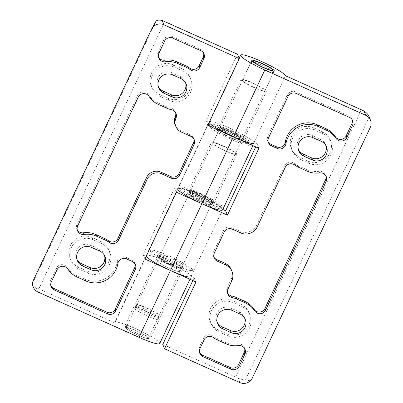 <?xml version="1.0" encoding="UTF-8"?>
<svg xmlns="http://www.w3.org/2000/svg" width="403" height="403" viewBox="0 0 403 403"><rect width="100%" height="100%" fill="white"/><g stroke="black" fill="none" stroke-linecap="round" stroke-linejoin="round"><path stroke-width="0.3" stroke-dasharray="2.02 1.51" d="M32.169 284.281L155.901 21.379M32.18 284.301C32.124 284.997 33.504 286.155 36.315 287.777A9.309 1.204 -154.8 0 1 38.884 288.865L114.81 322.924A24.83 3.214 -154.8 0 1 114.784 322.42A24.83 3.214 -154.8 0 1 138.617 330.082A24.83 3.214 -154.8 0 1 159.714 343.563M126.028 327.956A12.412 1.607 -154.8 0 1 126.018 327.704A12.412 1.607 -154.8 0 1 137.932 331.533A12.412 1.607 -154.8 0 1 148.48 338.273A12.412 1.607 -154.8 0 1 137.347 334.807A12.412 1.607 -154.8 0 1 126.028 327.956M99.773 251.109L98.886 248.933L90.474 245.16A10.397 10.211 -22.1 0 0 76.958 259.467M98.886 248.933A10.397 10.211 -22.1 0 1 104.508 255.462M180.947 78.61L180.06 76.434L171.648 72.661A10.241 10.055 -22.1 0 0 158.344 86.766M180.06 76.434A10.241 10.055 -22.1 0 1 185.602 82.882M237.513 54.229L206.069 121.056L209.152 122.441A24.83 3.214 -154.8 0 1 209.127 121.933A24.83 3.214 -154.8 0 1 232.959 129.595A24.83 3.214 -154.8 0 1 254.056 143.075L252.867 145.604M176.388 192.236L174.62 187.884L177.708 189.269L209.152 122.441M174.62 187.884L143.176 254.711L146.259 256.096A24.83 3.214 -154.8 0 1 146.229 255.588A24.83 3.214 -154.8 0 1 170.066 263.255A24.83 3.214 -154.8 0 1 191.163 276.73L189.969 279.259M114.81 322.924L146.259 256.096M100.559 241.332A16.447 16.15 -22.1 0 1 108.855 249.895A16.447 16.15 -22.1 0 1 104.881 267.723A16.447 16.15 -22.1 0 1 86.67 270.846L78.258 267.073A16.447 16.15 -22.1 0 1 69.961 258.509A16.447 16.15 -22.1 0 1 73.935 240.682A16.447 16.15 -22.1 0 1 92.146 237.558L100.559 241.332L101.445 243.508A16.447 16.15 -22.1 0 1 109.737 252.071A16.447 16.15 -22.1 0 1 105.762 269.894A16.447 16.15 -22.1 0 1 87.557 273.022L79.139 269.249A16.447 16.15 -22.1 0 1 70.847 260.681A16.447 16.15 -22.1 0 1 74.822 242.858A16.447 16.15 -22.1 0 1 93.028 239.73L101.445 243.508M181.798 68.691A16.447 16.15 -22.1 0 1 190.09 77.255A16.447 16.15 -22.1 0 1 186.115 95.083A16.447 16.15 -22.1 0 1 167.91 98.206L159.492 94.433A16.447 16.15 -22.1 0 1 151.201 85.869A16.447 16.15 -22.1 0 1 155.175 68.042A16.447 16.15 -22.1 0 1 173.386 64.918L181.798 68.691L182.68 70.868A16.447 16.15 -22.1 0 1 190.977 79.431A16.447 16.15 -22.1 0 1 187.002 97.254A16.447 16.15 -22.1 0 1 168.792 100.382L160.379 96.609A16.447 16.15 -22.1 0 1 152.087 88.045A16.447 16.15 -22.1 0 1 156.057 70.218A16.447 16.15 -22.1 0 1 174.267 67.094L182.68 70.868M177.708 189.269A24.83 3.214 -154.8 0 1 177.678 188.76A24.83 3.214 -154.8 0 1 201.51 196.427A24.83 3.214 -154.8 0 1 222.607 209.903M220.37 127.474A12.412 1.607 -154.8 0 1 220.355 127.217A12.412 1.607 -154.8 0 1 232.274 131.051A12.412 1.607 -154.8 0 1 242.823 137.791A12.412 1.607 -154.8 0 1 231.69 134.325A12.412 1.607 -154.8 0 1 220.37 127.474A12.412 1.607 -154.8 0 1 220.355 127.217A12.412 1.607 -154.8 0 1 232.274 131.051A12.412 1.607 -154.8 0 1 242.823 137.791A12.412 1.607 -154.8 0 1 231.69 134.325A12.412 1.607 -154.8 0 1 220.37 127.474M188.926 194.301A12.412 1.607 -154.8 0 1 188.911 194.05A12.412 1.607 -154.8 0 1 200.825 197.878A12.412 1.607 -154.8 0 1 211.374 204.618A12.412 1.607 -154.8 0 1 200.241 201.152A12.412 1.607 -154.8 0 1 188.926 194.301A12.412 1.607 -154.8 0 1 188.911 194.05A12.412 1.607 -154.8 0 1 200.825 197.878A12.412 1.607 -154.8 0 1 211.374 204.618A12.412 1.607 -154.8 0 1 200.241 201.152A12.412 1.607 -154.8 0 1 188.926 194.301M157.477 261.129A12.412 1.607 -154.8 0 1 157.462 260.877A12.412 1.607 -154.8 0 1 169.381 264.706A12.412 1.607 -154.8 0 1 179.929 271.446A12.412 1.607 -154.8 0 1 168.797 267.98A12.412 1.607 -154.8 0 1 157.477 261.129A12.412 1.607 -154.8 0 1 157.462 260.877A12.412 1.607 -154.8 0 1 169.381 264.706A12.412 1.607 -154.8 0 1 179.929 271.446A12.412 1.607 -154.8 0 1 168.797 267.98A12.412 1.607 -154.8 0 1 157.477 261.129M144.944 259.064L143.176 254.711M207.837 125.404L206.069 121.056M50.914 285.893A6.206 6.095 -22.1 0 1 50.662 280.251L56.319 268.227A6.206 6.095 -22.1 0 1 67.145 267.38L67.81 269.013M135 263.91A6.206 6.095 -22.1 0 0 131.6 259.834L125.938 257.295A6.206 6.095 -22.1 0 0 117.197 261.995A22.81 22.397 -22.1 0 1 85.088 279.274L76.676 275.501A22.81 22.397 -22.1 0 1 67.145 267.38M175.139 124.754A10.861 10.664 -22.1 0 0 180.615 130.411L190.433 134.814A6.206 6.095 -22.1 0 1 193.833 138.884M77.275 229.871A6.206 6.095 -22.1 0 1 77.023 224.224L137.559 95.587A6.206 6.095 -22.1 0 1 148.385 94.74L149.045 96.372M175.622 112.618A6.206 6.095 -22.1 0 0 170.958 108.14A22.81 22.397 -22.1 0 1 166.328 106.634L157.916 102.861A22.81 22.397 -22.1 0 1 148.385 94.74M175.386 116.26A10.861 10.664 -22.1 0 0 175.214 116.643L175.386 116.26L176.046 117.893M158.515 57.231A6.206 6.095 -22.1 0 1 158.263 51.589L163.92 39.565A6.206 6.095 -22.1 0 1 172.152 36.512L200.2 49.09A6.206 6.095 -22.1 0 1 203.601 53.161M240.007 314.013L239.12 311.836L230.707 308.063A10.397 10.211 -22.1 0 0 217.192 322.37M239.12 311.836A10.397 10.211 -22.1 0 1 244.742 318.365M321.241 141.372L320.36 139.196L311.942 135.423A10.397 10.211 -22.1 0 0 298.432 149.73M320.36 139.196A10.397 10.211 -22.1 0 1 325.977 145.725M192.836 280.543L194.221 277.612L195.984 281.959M146.299 256.182A24.83 3.214 -154.8 0 1 146.229 255.588A24.83 3.214 -154.8 0 1 168.494 262.524A24.83 3.214 -154.8 0 1 191.133 276.226L194.221 277.612M191.133 276.226L222.799 209.495M209.192 122.527A24.83 3.214 -154.8 0 1 209.127 121.933A24.83 3.214 -154.8 0 1 231.387 128.869A24.83 3.214 -154.8 0 1 254.026 142.571L257.114 143.952L255.729 146.888M254.026 142.571L285.475 75.739M162.772 344.439L235.614 377.112A9.309 1.204 -154.8 0 1 238.249 378.357L239.987 382.628M240.793 304.235A16.447 16.15 -22.1 0 1 249.084 312.799A16.447 16.15 -22.1 0 1 245.11 330.621A16.447 16.15 -22.1 0 1 226.904 333.749L218.486 329.976A16.447 16.15 -22.1 0 1 210.195 321.413A16.447 16.15 -22.1 0 1 214.169 303.585A16.447 16.15 -22.1 0 1 232.38 300.457L240.793 304.235L241.674 306.406A16.447 16.15 -22.1 0 1 249.971 314.97A16.447 16.15 -22.1 0 1 245.996 332.797A16.447 16.15 -22.1 0 1 227.786 335.926L219.373 332.148A16.447 16.15 -22.1 0 1 211.081 323.584A16.447 16.15 -22.1 0 1 215.051 305.761A16.447 16.15 -22.1 0 1 233.261 302.633L241.674 306.406M322.027 131.595A16.447 16.15 -22.1 0 1 330.324 140.158A16.447 16.15 -22.1 0 1 326.349 157.986A16.447 16.15 -22.1 0 1 308.139 161.109L299.726 157.336A16.447 16.15 -22.1 0 1 291.434 148.772A16.447 16.15 -22.1 0 1 295.409 130.945A16.447 16.15 -22.1 0 1 313.615 127.822L322.027 131.595L322.914 133.771A16.447 16.15 -22.1 0 1 331.206 142.335A16.447 16.15 -22.1 0 1 327.231 160.157A16.447 16.15 -22.1 0 1 309.025 163.286L300.613 159.512A16.447 16.15 -22.1 0 1 292.316 150.944A16.447 16.15 -22.1 0 1 296.291 133.121A16.447 16.15 -22.1 0 1 314.501 129.993L322.914 133.771M114.784 322.42L177.678 188.76A24.83 3.214 -154.8 0 1 199.943 195.697A24.83 3.214 -154.8 0 1 222.582 209.399M370.256 127.444C371.319 124.985 370.992 121.585 369.279 117.248M238.249 378.357C241.664 379.525 244.072 380.069 245.482 379.984C248.837 381.052 251.119 380.407 252.328 378.049M257.114 143.952L258.882 148.304M268.161 141.826A6.206 6.095 -22.1 0 1 267.909 136.179L287.324 94.917A6.206 6.095 -22.1 0 1 295.555 91.864L348.842 115.767A6.206 6.095 -22.1 0 1 352.247 119.837M213.912 257.104A6.206 6.095 -22.1 0 1 213.661 251.457L223.489 230.576A6.206 6.095 -22.1 0 1 231.72 227.524L240.133 231.297A12.412 12.191 -22.1 0 0 256.595 225.191L284.589 165.698A6.206 6.095 -22.1 0 1 293.958 163.311A22.81 22.397 -22.1 0 0 298.144 165.764L306.557 169.537A22.81 22.397 -22.1 0 0 319.075 171.31A6.206 6.095 -22.1 0 1 325.881 175.864M227.539 293.117A6.206 6.095 -22.1 0 1 227.287 287.47L231.045 279.491L231.705 281.118M231.327 269.783A12.412 12.191 -22.1 0 1 231.045 279.491M199.561 352.57A6.206 6.095 -22.1 0 1 199.309 346.928L203.354 338.334A6.206 6.095 -22.1 0 1 212.719 335.951A22.81 22.397 -22.1 0 0 216.91 338.399L225.322 342.177A22.81 22.397 -22.1 0 0 237.835 343.945A6.206 6.095 -22.1 0 1 244.646 348.499M169.582 260.227A12.412 1.607 -154.8 0 1 181.698 267.688A12.412 1.607 -154.8 0 1 169.779 263.854A12.412 1.607 -154.8 0 1 159.23 257.114A12.412 1.607 -154.8 0 1 169.582 260.227M200.634 194.236A12.412 1.607 -154.8 0 1 212.754 201.696A12.412 1.607 -154.8 0 1 200.835 197.863A12.412 1.607 -154.8 0 1 190.287 191.123A12.412 1.607 -154.8 0 1 200.634 194.236M223.237 146.203A12.412 1.607 25.2 0 0 212.89 143.09A12.412 1.607 25.2 0 0 223.438 149.83A12.412 1.607 25.2 0 0 235.352 153.664A12.412 1.607 25.2 0 0 223.237 146.203M230.249 131.302A12.412 1.607 -154.8 0 1 242.364 138.763A12.412 1.607 -154.8 0 1 230.445 134.934A12.412 1.607 -154.8 0 1 219.897 128.194A12.412 1.607 -154.8 0 1 230.249 131.302M228.491 131.489A23.278 3.012 -154.8 0 1 251.21 145.478A23.278 3.012 -154.8 0 1 228.864 138.294A23.278 3.012 -154.8 0 1 209.086 125.655A23.278 3.012 -154.8 0 1 228.491 131.489M229.146 130.098A23.278 3.012 -154.8 0 1 251.865 144.088A23.278 3.012 -154.8 0 1 229.519 136.904A23.278 3.012 -154.8 0 1 209.741 124.265A23.278 3.012 -154.8 0 1 229.146 130.098M252.741 82.998A13.964 1.808 -154.8 0 1 266.368 91.395A13.964 1.808 -154.8 0 1 252.963 87.083A13.964 1.808 -154.8 0 1 241.095 79.502A13.964 1.808 -154.8 0 1 252.741 82.998M252.852 83.27A12.412 1.607 25.2 0 0 242.5 80.162A12.412 1.607 25.2 0 0 253.049 86.902A12.412 1.607 25.2 0 0 264.967 90.73A12.412 1.607 25.2 0 0 252.852 83.27M261.497 64.893A12.412 1.607 -154.8 0 1 273.607 72.122A12.412 1.607 -154.8 0 1 273.612 72.354A12.412 1.607 -154.8 0 1 261.698 68.525A12.412 1.607 -154.8 0 1 251.15 61.785A12.412 1.607 -154.8 0 1 251.336 61.639A12.412 1.607 -154.8 0 1 261.497 64.893M198.881 194.422A23.278 3.012 -154.8 0 1 221.595 208.406A23.278 3.012 -154.8 0 1 199.253 201.223A23.278 3.012 -154.8 0 1 179.476 188.589A23.278 3.012 -154.8 0 1 198.881 194.422M199.535 193.027A23.278 3.012 -154.8 0 1 222.255 207.016A23.278 3.012 -154.8 0 1 199.908 199.833A23.278 3.012 -154.8 0 1 180.131 187.194A23.278 3.012 -154.8 0 1 199.535 193.027M223.126 145.931A13.964 1.808 -154.8 0 1 236.757 154.324A13.964 1.808 -154.8 0 1 223.353 150.012A13.964 1.808 -154.8 0 1 211.484 142.43A13.964 1.808 -154.8 0 1 223.126 145.931M146.868 307.988A13.964 1.808 -154.8 0 1 160.5 316.38A13.964 1.808 -154.8 0 1 147.095 312.068A13.964 1.808 -154.8 0 1 135.227 304.487A13.964 1.808 -154.8 0 1 146.868 307.988M146.979 308.26A12.412 1.607 -154.8 0 1 159.094 315.72A12.412 1.607 -154.8 0 1 147.181 311.887A12.412 1.607 -154.8 0 1 136.632 305.147A12.412 1.607 -154.8 0 1 146.979 308.26M169.134 257.628A23.278 3.012 -154.8 0 1 191.853 271.617A23.278 3.012 -154.8 0 1 169.512 264.433A23.278 3.012 -154.8 0 1 149.73 251.794A23.278 3.012 -154.8 0 1 169.134 257.628M169.789 256.237A23.278 3.012 -154.8 0 1 192.508 270.227A23.278 3.012 -154.8 0 1 170.167 263.038A23.278 3.012 -154.8 0 1 150.384 250.404A23.278 3.012 -154.8 0 1 169.789 256.237M138.153 335.22A12.725 1.647 -154.8 0 1 125.741 327.81A12.725 1.647 -154.8 0 1 137.952 331.498A12.725 1.647 -154.8 0 1 148.571 338.555A12.725 1.647 -154.8 0 1 138.153 335.22M138.919 334.097A14.276 1.849 -154.8 0 1 124.995 325.79A14.276 1.849 -154.8 0 1 124.985 325.518A14.276 1.849 -154.8 0 1 136.889 329.095A14.276 1.849 -154.8 0 1 150.823 337.674A14.276 1.849 -154.8 0 1 150.606 337.84A14.276 1.849 -154.8 0 1 138.919 334.097M145.402 310.995A14.276 1.849 -154.8 0 1 159.331 319.307A14.276 1.849 -154.8 0 1 159.336 319.574A14.276 1.849 -154.8 0 1 145.634 315.171A14.276 1.849 -154.8 0 1 133.504 307.418A14.276 1.849 -154.8 0 1 133.715 307.252A14.276 1.849 -154.8 0 1 145.402 310.995M146.324 309.65A12.412 1.607 -154.8 0 1 158.434 316.879A12.412 1.607 -154.8 0 1 158.439 317.111A12.412 1.607 -154.8 0 1 146.521 313.282A12.412 1.607 -154.8 0 1 135.977 306.542A12.412 1.607 -154.8 0 1 136.159 306.396A12.412 1.607 -154.8 0 1 146.324 309.65M36.315 287.777L38.048 292.049M91.36 247.336L90.474 245.16M172.529 74.837L171.648 72.661M38.884 288.865L164.671 21.555M174.267 67.094L173.386 64.918M168.792 100.382L167.91 98.206M160.379 96.609L159.492 94.433M93.028 239.73L92.146 237.558M87.557 273.022L86.67 270.846M79.139 269.249L78.258 267.073M50.662 280.251L51.327 281.883M56.319 268.227L56.984 269.859M76.676 275.501L77.341 277.128M85.088 279.274L85.753 280.906M117.197 261.995L117.862 263.627M125.938 257.295L126.597 258.928M131.6 259.834L132.26 261.466M190.433 134.814L191.093 136.446M77.023 224.224L77.688 225.856M137.559 95.587L138.224 97.219M157.916 102.861L158.575 104.493M166.328 106.634L166.988 108.266M170.958 108.14L171.623 109.767M180.615 130.411L181.274 132.038M200.2 49.09L200.86 50.723M158.263 51.589L158.928 53.216M163.92 39.565L164.585 41.192M172.152 36.512L172.816 38.139M231.589 310.239L230.707 308.063M312.829 137.599L311.942 135.423M235.614 377.112L361.4 109.797M245.482 379.984L369.203 117.056M314.501 129.993L313.615 127.822M309.025 163.286L308.139 161.109M300.613 159.512L299.726 157.336M233.261 302.633L232.38 300.457M227.786 335.926L226.904 333.749M219.373 332.148L218.486 329.976M348.842 115.767L349.507 117.399M267.909 136.179L268.569 137.811M287.324 94.917L287.989 96.549M295.555 91.864L296.22 93.496M319.075 171.31L319.74 172.937M227.287 287.47L227.952 289.102M213.661 251.457L214.325 253.089M223.489 230.576L224.154 232.209M231.72 227.524L232.385 229.156M240.133 231.297L240.798 232.929M256.595 225.191L257.255 226.824M284.589 165.698L285.253 167.326M293.958 163.311L294.623 164.943M298.144 165.764L298.809 167.391M306.557 169.537L307.222 171.169M237.835 343.945L238.5 345.578M199.309 346.928L199.974 348.56M203.354 338.334L204.014 339.966M212.719 335.951L213.383 337.578M216.91 338.399L217.57 340.031M225.322 342.177L225.982 343.804M229.1 132.985A14.74 1.909 -154.8 0 1 242.213 142.032A14.74 1.909 -154.8 0 1 219.136 131.685A14.74 1.909 -154.8 0 1 229.1 132.985M266.368 91.395L243.734 139.745C242.707 138.274 238.052 135.559 229.765 131.605A14.74 1.909 -154.8 0 1 242.868 140.642A14.74 1.909 -154.8 0 1 219.791 130.29A14.74 1.909 -154.8 0 1 229.755 131.595L220.532 128.114L218.27 127.766L218.497 127.534A13.964 1.808 -154.8 0 1 230.138 131.035A13.964 1.808 -154.8 0 1 243.77 139.428A13.964 1.808 -154.8 0 1 230.36 135.116A13.964 1.808 -154.8 0 1 218.497 127.534L241.095 79.502M199.485 195.913A14.74 1.909 -154.8 0 1 212.598 204.966A14.74 1.909 -154.8 0 1 189.526 194.614A14.74 1.909 -154.8 0 1 199.485 195.913M236.757 154.324L214.124 202.679C213.096 201.203 208.437 198.488 200.15 194.533A14.74 1.909 -154.8 0 1 213.252 203.57A14.74 1.909 -154.8 0 1 190.181 193.223A14.74 1.909 -154.8 0 1 200.14 194.523L190.916 191.042L188.654 190.695L188.881 190.463A13.964 1.808 -154.8 0 1 200.523 193.964A13.964 1.808 -154.8 0 1 214.154 202.356A13.964 1.808 -154.8 0 1 200.749 198.044A13.964 1.808 -154.8 0 1 188.881 190.463L211.484 142.43M170.398 257.734A14.74 1.909 -154.8 0 1 183.511 266.781A14.74 1.909 -154.8 0 1 160.434 256.429A14.74 1.909 -154.8 0 1 170.398 257.734M169.472 259.955A13.964 1.808 -154.8 0 1 183.103 268.348A13.964 1.808 -154.8 0 1 169.693 264.036A13.964 1.808 -154.8 0 1 157.83 256.454A13.964 1.808 -154.8 0 1 169.472 259.955M169.744 259.124A14.74 1.909 -154.8 0 1 182.856 268.171A14.74 1.909 -154.8 0 1 159.779 257.824A14.74 1.909 -154.8 0 1 169.744 259.124M105.017 256.525L104.13 254.348M77.336 260.58L76.454 258.404M186.11 83.94L185.224 81.769M158.722 87.879L157.835 85.708M177.678 188.76L239.125 58.183M148.48 338.273L274.272 70.963M126.018 327.704L251.804 60.39M190.977 79.431L190.09 77.255M152.087 88.045L151.201 85.869M109.737 252.071L108.855 249.895M70.847 260.681L69.961 258.509M50.521 285.102L51.186 286.735M134.728 263.068L135.393 264.7M193.561 138.043L194.221 139.675M76.887 229.08L77.547 230.712M175.35 111.777L176.01 113.409M203.329 52.319L203.989 53.952M158.122 56.44L158.787 58.072M245.246 319.423L244.364 317.252M217.57 323.483L216.688 321.307M326.485 146.788L325.599 144.612M298.809 150.843L297.923 148.667M331.206 142.335L330.324 140.158M292.316 150.944L291.434 148.772M249.971 314.97L249.084 312.799M211.081 323.584L210.195 321.413M351.975 118.996L352.635 120.628M267.768 141.035L268.433 142.667M325.609 175.023L326.274 176.655M227.146 292.321L227.811 293.953M213.525 256.313L214.184 257.945M244.374 347.663L245.034 349.295M199.168 351.779L199.833 353.411M190.287 191.123L159.23 257.114L159.175 255.316L166.399 259.91L176.645 264.62C182.846 266.967 183.42 266.569 183.118 266.585C182.927 266.383 182.453 266.751 181.698 267.688L212.754 201.696C212.512 202.87 212.532 203.47 212.809 203.495C212.991 203.737 212.925 203.036 207.167 199.757L199.515 195.949C194.82 193.883 191.435 192.659 189.37 192.281L188.866 192.226C189.057 192.427 189.531 192.06 190.287 191.123M235.352 153.664L242.364 138.763C242.122 139.942 242.143 140.541 242.42 140.566C242.601 140.808 242.541 140.108 236.778 136.824L229.131 133.02C224.431 130.955 221.051 129.731 218.985 129.353L218.476 129.298C218.673 129.499 219.146 129.126 219.897 128.194L212.89 143.09M209.741 124.265L209.086 125.655M251.865 144.088L251.21 145.478M252.333 61.291L251.336 61.639M273.239 71.129L273.607 72.122M251.15 61.785L242.5 80.162M273.612 72.354L264.967 90.73M180.131 187.194L179.476 188.589M222.255 207.016L221.595 208.406M160.5 316.38L183.33 268.116L181.894 267.97L174.111 265.265C166.651 262.136 159.734 258.116 158.45 256.776L157.86 256.132L154.928 262.62M154.571 263.381L135.227 304.487M150.384 250.404L149.73 251.794M192.508 270.227L191.853 271.617M148.571 338.555L150.606 337.84M125.741 327.81L124.995 325.79M133.504 307.418L124.985 325.518M159.336 319.574L150.823 337.674M136.159 306.396L133.715 307.252M158.434 316.879L159.331 319.307M136.632 305.147L135.977 306.542M159.094 315.72L158.439 317.111"/><path stroke-width="0.6" d="M189.969 279.259L159.714 343.563A24.83 3.214 -154.8 0 1 139.015 337.336L38.048 292.049A9.309 9.143 -22.1 0 1 33.565 279.919L151.493 29.318A9.309 9.143 -22.1 0 1 163.84 24.734L239.281 58.576L237.513 54.229L164.671 21.555A9.309 1.204 -154.8 0 0 162.102 20.467L163.84 24.734M162.102 20.467C158.868 19.742 156.802 20.044 155.901 21.379L151.493 29.318M33.565 279.919C32.467 282.286 31.998 283.737 32.169 284.281L33.353 287.203M191.163 276.73A24.83 3.214 -154.8 0 1 170.464 270.509L144.944 259.064L176.388 192.236L201.913 203.681A24.83 3.214 -154.8 0 1 177.678 188.76M254.056 143.075A24.83 3.214 -154.8 0 1 233.357 136.854L207.837 125.404L239.281 58.576M200.86 50.723A6.206 6.095 -22.1 0 1 203.853 58.808L199.807 67.397A6.206 6.095 -22.1 0 1 190.438 69.784A22.81 22.397 -22.1 0 0 186.251 67.331L177.839 63.558A22.81 22.397 -22.1 0 0 165.321 61.785A6.206 6.095 -22.1 0 1 158.928 53.216L164.585 41.192A6.206 6.095 -22.1 0 1 172.816 38.139L200.86 50.723M191.093 136.446A6.206 6.095 -22.1 0 1 194.08 144.531L179.667 175.159A6.206 6.095 -22.1 0 1 171.441 178.212L161.623 173.809A10.861 10.664 -22.1 0 0 147.221 179.149L118.568 240.037A6.206 6.095 -22.1 0 1 109.198 242.425A22.81 22.397 -22.1 0 0 105.012 239.971L96.599 236.198A22.81 22.397 -22.1 0 0 84.081 234.425A6.206 6.095 -22.1 0 1 77.688 225.856L138.224 97.219A6.206 6.095 -22.1 0 1 149.045 96.372A22.81 22.397 -22.1 0 0 158.575 104.493L166.988 108.266A22.81 22.397 -22.1 0 0 171.623 109.767A6.206 6.095 -22.1 0 1 175.869 118.265L176.046 117.893A10.861 10.664 -22.1 0 0 181.274 132.038L191.093 136.446M135.252 269.552L115.832 310.819A6.206 6.095 -22.1 0 1 107.601 313.872L54.314 289.969A6.206 6.095 -22.1 0 1 51.327 281.883L56.984 269.859A6.206 6.095 -22.1 0 1 67.81 269.013A22.81 22.397 -22.1 0 0 77.341 277.128L85.753 280.906A22.81 22.397 -22.1 0 0 117.862 263.627A6.206 6.095 -22.1 0 1 126.597 258.928L132.26 261.466A6.206 6.095 -22.1 0 1 135.252 269.552L134.587 267.919L115.167 309.187A6.206 6.095 -22.1 0 1 106.941 312.239L53.649 288.336A6.206 6.095 -22.1 0 1 50.914 285.893M82.58 265.99A10.397 10.211 -22.1 0 1 79.849 249.311A10.397 10.211 -22.1 0 1 91.36 247.336L99.773 251.109A10.397 10.211 -22.1 0 1 102.503 267.788A10.397 10.211 -22.1 0 1 90.992 269.768L82.58 265.99L81.693 263.819L90.111 267.592A10.397 10.211 -22.1 0 0 104.508 255.462M163.885 93.214A10.241 10.055 -22.1 0 1 161.195 76.782A10.241 10.055 -22.1 0 1 172.529 74.837L180.947 78.61A10.241 10.055 -22.1 0 1 183.632 95.043A10.241 10.055 -22.1 0 1 172.298 96.987L163.885 93.214L162.998 91.038L171.411 94.811A10.241 10.055 -22.1 0 0 185.602 82.882M81.693 263.819A10.397 10.211 -22.1 0 1 76.958 259.467M162.998 91.038A10.241 10.055 -22.1 0 1 158.344 86.766M252.867 145.604L222.607 209.903A24.83 3.214 -154.8 0 1 201.913 203.681L233.357 136.854A24.83 3.214 -154.8 0 1 209.192 122.527M135 263.91A6.206 6.095 -22.1 0 1 134.587 267.919M193.833 138.884A6.206 6.095 -22.1 0 1 193.42 142.899L179.008 173.527A6.206 6.095 -22.1 0 1 170.776 176.579L160.958 172.177L161.623 173.809M77.275 229.871A6.206 6.095 -22.1 0 0 83.421 232.793A22.81 22.397 -22.1 0 1 95.934 234.566L104.352 238.339A22.81 22.397 -22.1 0 1 108.538 240.793A6.206 6.095 -22.1 0 0 117.908 238.405L146.556 177.522A10.861 10.664 -22.1 0 1 160.958 172.177M175.622 112.618A6.206 6.095 -22.1 0 1 175.209 116.633L175.869 118.265M175.799 126.386L175.139 124.754A10.861 10.664 -22.1 0 1 175.214 116.643M203.601 53.161A6.206 6.095 -22.1 0 1 203.188 57.176L199.142 65.77A6.206 6.095 -22.1 0 1 189.773 68.152L190.438 69.784M158.515 57.231A6.206 6.095 -22.1 0 0 164.656 60.153A22.81 22.397 -22.1 0 1 177.174 61.926L185.587 65.699A22.81 22.397 -22.1 0 1 189.773 68.152M192.836 280.543L162.772 344.439L164.54 348.786L239.987 382.628A9.309 9.143 -22.1 0 0 252.328 378.049L370.256 127.444A9.309 9.143 -22.1 0 0 365.773 115.313L264.806 70.026A24.83 3.214 -154.8 0 1 240.571 55.105A24.83 3.214 -154.8 0 1 262.837 62.042A24.83 3.214 -154.8 0 1 285.475 75.739L361.4 109.797A9.309 1.204 -154.8 0 1 364.035 111.047C367.027 113.112 368.75 115.117 369.203 117.056L370.468 120.165M222.799 209.495L225.665 210.779L227.433 215.131L258.882 148.304L233.357 136.854L264.806 70.026M227.433 215.131L201.913 203.681L170.464 270.509A24.83 3.214 -154.8 0 1 146.299 256.182M164.54 348.786L195.984 281.959L170.464 270.509L139.015 337.336M304.048 156.253A10.397 10.211 -22.1 0 1 301.318 139.574A10.397 10.211 -22.1 0 1 312.829 137.599L321.241 141.372A10.397 10.211 -22.1 0 1 323.972 158.052A10.397 10.211 -22.1 0 1 312.461 160.031L304.048 156.253L303.167 154.082L311.579 157.855A10.397 10.211 -22.1 0 0 325.977 145.725M222.814 328.893A10.397 10.211 -22.1 0 1 220.083 312.214A10.397 10.211 -22.1 0 1 231.589 310.239L240.007 314.013A10.397 10.211 -22.1 0 1 242.737 330.692A10.397 10.211 -22.1 0 1 231.226 332.666L222.814 328.893L221.927 326.717L230.34 330.495A10.397 10.211 -22.1 0 0 244.742 318.365M349.507 117.399A6.206 6.095 -22.1 0 1 352.494 125.484L346.837 137.509A6.206 6.095 -22.1 0 1 336.016 138.35A22.81 22.397 -22.1 0 0 326.485 130.234L318.068 126.461A22.81 22.397 -22.1 0 0 285.959 143.735A6.206 6.095 -22.1 0 1 277.224 148.435L271.562 145.896A6.206 6.095 -22.1 0 1 268.569 137.811L287.989 96.549A6.206 6.095 -22.1 0 1 296.22 93.496L349.507 117.399M238.5 345.578A6.206 6.095 -22.1 0 1 244.893 354.146L239.236 366.171A6.206 6.095 -22.1 0 1 231.005 369.224L202.961 356.645A6.206 6.095 -22.1 0 1 199.974 348.56L204.014 339.966A6.206 6.095 -22.1 0 1 213.383 337.578A22.81 22.397 -22.1 0 0 217.57 340.031L225.982 343.804A22.81 22.397 -22.1 0 0 238.5 345.578M319.74 172.937A6.206 6.095 -22.1 0 1 326.133 181.506L265.602 310.149A6.206 6.095 -22.1 0 1 254.777 310.99A22.81 22.397 -22.1 0 0 245.246 302.875L236.833 299.102A22.81 22.397 -22.1 0 0 232.199 297.595A6.206 6.095 -22.1 0 1 227.952 289.102L231.705 281.118A12.412 12.191 -22.1 0 0 225.73 264.947L217.313 261.174A6.206 6.095 -22.1 0 1 214.325 253.089L224.154 232.209A6.206 6.095 -22.1 0 1 232.385 229.156L240.798 232.929A12.412 12.191 -22.1 0 0 257.255 226.824L285.253 167.326A6.206 6.095 -22.1 0 1 294.623 164.943A22.81 22.397 -22.1 0 0 298.809 167.391L307.222 171.169A22.81 22.397 -22.1 0 0 319.74 172.937M221.927 326.717A10.397 10.211 -22.1 0 1 217.192 322.37M303.167 154.082A10.397 10.211 -22.1 0 1 298.432 149.73M255.729 146.888L225.665 210.779M251.82 60.646A12.412 1.607 -154.8 0 1 251.804 60.39A12.412 1.607 -154.8 0 1 263.723 64.223A12.412 1.607 -154.8 0 1 274.272 70.963A12.412 1.607 -154.8 0 1 263.139 67.497A12.412 1.607 -154.8 0 1 251.82 60.646M352.247 119.837A6.206 6.095 -22.1 0 1 351.834 123.852L346.177 135.876A6.206 6.095 -22.1 0 1 335.351 136.723L336.016 138.35M268.161 141.826A6.206 6.095 -22.1 0 0 270.897 144.264L276.559 146.808A6.206 6.095 -22.1 0 0 285.299 142.103A22.81 22.397 -22.1 0 1 317.408 124.829L325.82 128.602A22.81 22.397 -22.1 0 1 335.351 136.723M325.881 175.864A6.206 6.095 -22.1 0 1 325.468 179.874L264.937 308.517A6.206 6.095 -22.1 0 1 254.112 309.358L254.777 310.99M227.539 293.117A6.206 6.095 -22.1 0 0 231.539 295.963A22.81 22.397 -22.1 0 1 236.168 297.469L244.581 301.243A22.81 22.397 -22.1 0 1 254.112 309.358M213.912 257.104A6.206 6.095 -22.1 0 0 216.653 259.542L225.065 263.32A12.412 12.191 -22.1 0 1 231.327 269.783L231.987 271.415M244.646 348.499A6.206 6.095 -22.1 0 1 244.233 352.514L238.576 364.539A6.206 6.095 -22.1 0 1 230.345 367.591L202.296 355.013A6.206 6.095 -22.1 0 1 199.561 352.57M262.262 63.775A10.861 1.405 -154.8 0 1 272.861 70.097A10.861 1.405 -154.8 0 1 262.439 66.948A10.861 1.405 -154.8 0 1 253.371 60.924A10.861 1.405 -154.8 0 1 262.262 63.775M90.992 269.768L90.111 267.592M172.298 96.987L171.411 94.811M115.167 309.187L115.832 310.819M106.941 312.239L107.601 313.872M53.649 288.336L54.314 289.969M193.42 142.899L194.08 144.531M179.008 173.527L179.667 175.159M170.776 176.579L171.441 178.212M146.556 177.522L147.221 179.149M117.908 238.405L118.568 240.037M108.538 240.793L109.198 242.425M104.352 238.339L105.012 239.971M95.934 234.566L96.599 236.198M83.421 232.793L84.081 234.425M203.188 57.176L203.853 58.808M199.142 65.77L199.807 67.397M185.587 65.699L186.251 67.331M177.174 61.926L177.839 63.558M164.656 60.153L165.321 61.785M231.226 332.666L230.34 330.495M312.461 160.031L311.579 157.855M364.035 111.047L365.773 115.313M351.834 123.852L352.494 125.484M346.177 135.876L346.837 137.509M325.82 128.602L326.485 130.234M317.408 124.829L318.068 126.461M285.299 142.103L285.959 143.735M276.559 146.808L277.224 148.435M270.897 144.264L271.562 145.896M325.468 179.874L326.133 181.506M264.937 308.517L265.602 310.149M244.581 301.243L245.246 302.875M236.168 297.469L236.833 299.102M231.539 295.963L232.199 297.595M225.065 263.32L225.73 264.947M216.653 259.542L217.313 261.174M244.233 352.514L244.893 354.146M238.576 364.539L239.236 366.171M230.345 367.591L231.005 369.224M202.296 355.013L202.961 356.645M239.125 58.183L240.571 55.105M253.371 60.924L252.333 61.291M272.861 70.097L273.239 71.129M154.928 262.62L154.571 263.381"/></g></svg>
